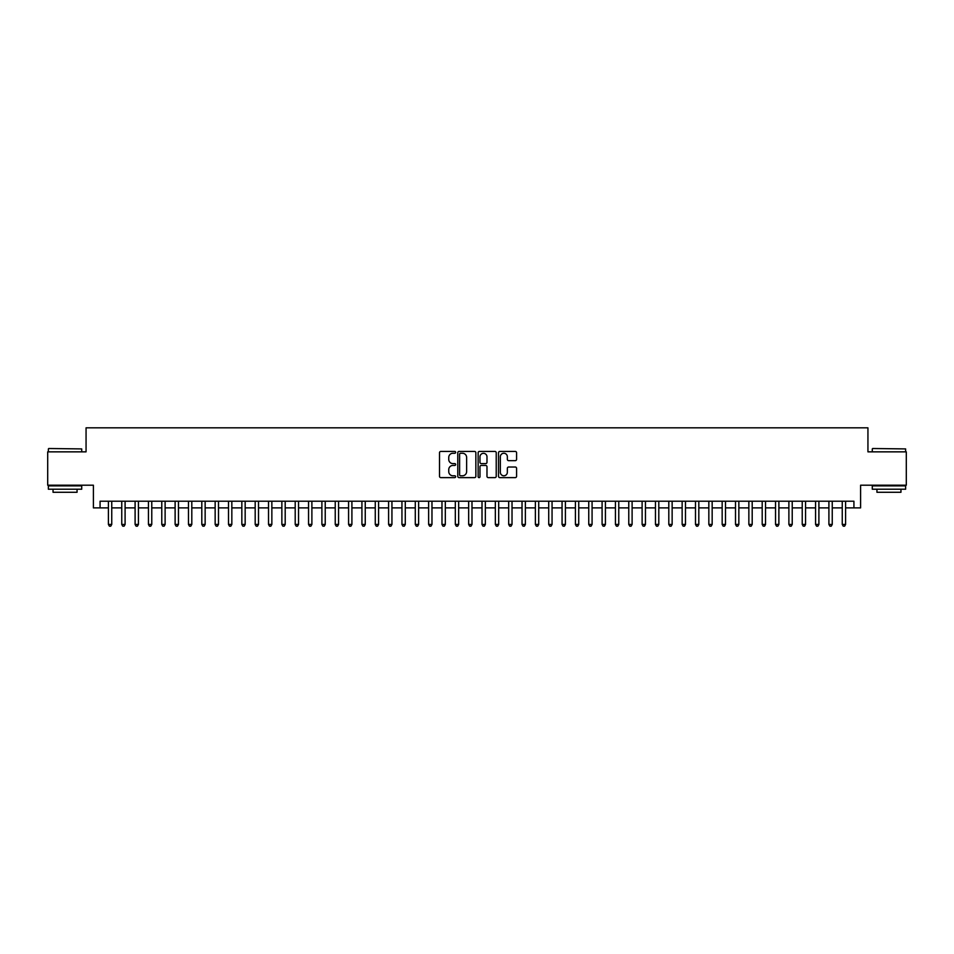 <?xml version="1.0" encoding="UTF-8"?>
<svg xmlns="http://www.w3.org/2000/svg" width="954" height="954" viewBox="0 0 954 954"><rect width="100%" height="100%" fill="white"/><g stroke="black" fill="none" stroke-linecap="round" stroke-linejoin="round"><path stroke-width="1.43" d="M455.654 452.339A0.918 0.918 0 0 0 454.736 451.433L440.82 451.433A1.312 1.312 0 0 0 439.508 452.733L439.508 476.308A1.312 1.312 0 0 0 440.82 477.62L454.736 477.62A0.918 0.918 0 0 0 455.654 476.702A0.918 0.918 0 0 0 454.736 475.784L452.935 475.784A4.186 4.186 0 0 1 448.75 471.598L448.75 469.63A4.186 4.186 0 0 1 452.935 465.445L454.736 465.445A0.918 0.918 0 0 0 455.654 464.526A0.918 0.918 0 0 0 454.736 463.608L452.935 463.608A4.186 4.186 0 0 1 448.75 459.423L448.75 457.455A4.186 4.186 0 0 1 452.935 453.257L454.736 453.257A0.918 0.918 0 0 0 455.654 452.339M515.279 460.663A1.312 1.312 0 0 0 516.579 459.351L516.579 452.733A1.312 1.312 0 0 0 515.279 451.433L499.824 451.433A1.312 1.312 0 0 0 498.513 452.733L498.513 476.308A1.312 1.312 0 0 0 499.824 477.62L515.279 477.62A1.312 1.312 0 0 0 516.579 476.308L516.579 468.319A1.312 1.312 0 0 0 515.279 467.019L508.661 467.019A1.312 1.312 0 0 0 507.349 468.319L507.349 472.29A3.506 3.506 0 0 1 503.843 475.784A3.506 3.506 0 0 1 500.349 472.29L500.349 456.763A3.506 3.506 0 0 1 503.843 453.257A3.506 3.506 0 0 1 507.349 456.763L507.349 459.351A1.312 1.312 0 0 0 508.661 460.663L515.279 460.663M100.075 507.886L100.075 501.22L853.925 501.22L853.925 507.886L860.603 507.886L860.603 485.204L906.3 485.204L906.3 451.85L867.937 451.85L867.937 427.833L86.063 427.833L86.063 451.85L47.7 451.85L47.7 485.204L93.397 485.204L93.397 507.886L108.41 507.886M475.855 452.733A1.312 1.312 0 0 0 474.543 451.433L459.089 451.433A1.312 1.312 0 0 0 457.777 452.733L457.777 476.308A1.312 1.312 0 0 0 459.089 477.62L474.543 477.62A1.312 1.312 0 0 0 475.855 476.308L475.855 452.733M479.457 451.433L494.911 451.433A1.312 1.312 0 0 1 496.223 452.733L496.223 476.308A1.312 1.312 0 0 1 494.911 477.62L488.293 477.62A1.312 1.312 0 0 1 486.981 476.308L486.981 466.756A1.312 1.312 0 0 0 485.681 465.445L481.293 465.445A1.312 1.312 0 0 0 479.981 466.756L479.981 476.702A0.918 0.918 0 0 1 479.063 477.62A0.918 0.918 0 0 1 478.145 476.702L478.145 452.733A1.312 1.312 0 0 1 479.457 451.433M111.749 507.886L121.754 507.886M125.093 507.886L135.098 507.886M138.425 507.886L148.442 507.886M151.769 507.886L161.775 507.886M165.114 507.886L175.119 507.886M178.458 507.886L188.463 507.886M191.802 507.886L201.807 507.886M205.146 507.886L215.151 507.886M218.49 507.886L228.495 507.886M231.834 507.886L241.839 507.886M245.166 507.886L255.183 507.886M258.51 507.886L268.515 507.886M271.854 507.886L281.859 507.886M285.198 507.886L295.203 507.886M298.542 507.886L308.547 507.886M311.886 507.886L321.892 507.886M325.231 507.886L335.236 507.886M338.575 507.886L348.58 507.886M351.907 507.886L361.924 507.886M365.251 507.886L375.268 507.886M378.595 507.886L388.6 507.886M391.939 507.886L401.944 507.886M405.283 507.886L415.288 507.886M418.627 507.886L428.632 507.886M431.971 507.886L441.976 507.886M445.315 507.886L455.32 507.886M458.659 507.886L468.664 507.886M471.991 507.886L482.008 507.886M485.336 507.886L495.341 507.886M498.68 507.886L508.685 507.886M512.024 507.886L522.029 507.886M525.368 507.886L535.373 507.886M538.712 507.886L548.717 507.886M552.056 507.886L562.061 507.886M565.4 507.886L575.405 507.886M578.732 507.886L588.749 507.886M592.076 507.886L602.093 507.886M605.42 507.886L615.425 507.886M618.764 507.886L628.769 507.886M632.108 507.886L642.114 507.886M645.453 507.886L655.458 507.886M658.797 507.886L668.802 507.886M672.141 507.886L682.146 507.886M685.485 507.886L695.49 507.886M698.817 507.886L708.834 507.886M712.161 507.886L722.166 507.886M725.505 507.886L735.51 507.886M738.849 507.886L748.854 507.886M752.193 507.886L762.198 507.886M765.537 507.886L775.542 507.886M778.881 507.886L788.886 507.886M792.225 507.886L802.231 507.886M805.558 507.886L815.575 507.886M818.902 507.886L828.907 507.886M832.246 507.886L842.251 507.886M845.59 507.886L853.925 507.886M460.532 453.257A0.918 0.918 0 0 0 459.613 454.176L459.613 474.865A0.918 0.918 0 0 0 460.532 475.784L462.428 475.784A4.186 4.186 0 0 0 466.625 471.598L466.625 457.455A4.186 4.186 0 0 0 462.428 453.257L460.532 453.257M486.981 456.835A3.506 3.506 0 0 0 483.487 453.329A3.506 3.506 0 0 0 479.981 456.835L479.981 462.296A1.312 1.312 0 0 0 481.293 463.608L485.681 463.608A1.312 1.312 0 0 0 486.981 462.296L486.981 456.835M111.749 501.22L111.749 524.438L108.41 524.438L108.41 501.22M111.749 524.438L110.747 526.167L109.412 526.167L108.41 524.438M48.773 448.511L81.722 448.917L48.773 448.511M65.051 489.211L48.368 489.211L48.368 485.872L81.722 485.872L81.722 489.211L65.051 489.211M77.059 489.211L77.059 492.276L53.042 492.276L53.042 489.211M872.671 448.511L905.632 448.917L872.671 448.511M888.949 489.211L872.278 489.211L872.278 485.872L905.632 485.872L905.632 489.211L888.949 489.211M900.958 489.211L900.958 492.276L876.941 492.276L876.941 489.211M125.093 501.22L125.093 524.438L121.754 524.438L121.754 501.22M125.093 524.438L124.092 526.167L122.756 526.167L121.754 524.438M138.425 501.22L138.425 524.438L135.098 524.438L135.098 501.22M138.425 524.438L137.424 526.167L136.1 526.167L135.098 524.438M151.769 501.22L151.769 524.438L148.442 524.438L148.442 501.22M151.769 524.438L150.768 526.167L149.432 526.167L148.442 524.438M165.114 501.22L165.114 524.438L161.775 524.438L161.775 501.22M165.114 524.438L164.112 526.167L162.776 526.167L161.775 524.438M178.458 501.22L178.458 524.438L175.119 524.438L175.119 501.22M178.458 524.438L177.456 526.167L176.12 526.167L175.119 524.438M191.802 501.22L191.802 524.438L188.463 524.438L188.463 501.22M191.802 524.438L190.8 526.167L189.464 526.167L188.463 524.438M205.146 501.22L205.146 524.438L201.807 524.438L201.807 501.22M205.146 524.438L204.144 526.167L202.808 526.167L201.807 524.438M218.49 501.22L218.49 524.438L215.151 524.438L215.151 501.22M218.49 524.438L217.488 526.167L216.153 526.167L215.151 524.438M231.834 501.22L231.834 524.438L228.495 524.438L228.495 501.22M231.834 524.438L230.832 526.167L229.497 526.167L228.495 524.438M245.166 501.22L245.166 524.438L241.839 524.438L241.839 501.22M245.166 524.438L244.176 526.167L242.841 526.167L241.839 524.438M258.51 501.22L258.51 524.438L255.183 524.438L255.183 501.22M258.51 524.438L257.508 526.167L256.185 526.167L255.183 524.438M271.854 501.22L271.854 524.438L268.515 524.438L268.515 501.22M271.854 524.438L270.853 526.167L269.517 526.167L268.515 524.438M285.198 501.22L285.198 524.438L281.859 524.438L281.859 501.22M285.198 524.438L284.197 526.167L282.861 526.167L281.859 524.438M298.542 501.22L298.542 524.438L295.203 524.438L295.203 501.22M298.542 524.438L297.541 526.167L296.205 526.167L295.203 524.438M311.886 501.22L311.886 524.438L308.547 524.438L308.547 501.22M311.886 524.438L310.885 526.167L309.549 526.167L308.547 524.438M325.231 501.22L325.231 524.438L321.892 524.438L321.892 501.22M325.231 524.438L324.229 526.167L322.893 526.167L321.892 524.438M338.575 501.22L338.575 524.438L335.236 524.438L335.236 501.22M338.575 524.438L337.573 526.167L336.237 526.167L335.236 524.438M351.907 501.22L351.907 524.438L348.58 524.438L348.58 501.22M351.907 524.438L350.917 526.167L349.581 526.167L348.58 524.438M365.251 501.22L365.251 524.438L361.924 524.438L361.924 501.22M365.251 524.438L364.249 526.167L362.925 526.167L361.924 524.438M378.595 501.22L378.595 524.438L375.268 524.438L375.268 501.22M378.595 524.438L377.593 526.167L376.258 526.167L375.268 524.438M391.939 501.22L391.939 524.438L388.6 524.438L388.6 501.22M391.939 524.438L390.937 526.167L389.602 526.167L388.6 524.438M405.283 501.22L405.283 524.438L401.944 524.438L401.944 501.22M405.283 524.438L404.281 526.167L402.946 526.167L401.944 524.438M418.627 501.22L418.627 524.438L415.288 524.438L415.288 501.22M418.627 524.438L417.625 526.167L416.29 526.167L415.288 524.438M431.971 501.22L431.971 524.438L428.632 524.438L428.632 501.22M431.971 524.438L430.969 526.167L429.634 526.167L428.632 524.438M445.315 501.22L445.315 524.438L441.976 524.438L441.976 501.22M445.315 524.438L444.314 526.167L442.978 526.167L441.976 524.438M458.659 501.22L458.659 524.438L455.32 524.438L455.32 501.22M458.659 524.438L457.658 526.167L456.322 526.167L455.32 524.438M471.991 501.22L471.991 524.438L468.664 524.438L468.664 501.22M471.991 524.438L471.002 526.167L469.666 526.167L468.664 524.438M485.336 501.22L485.336 524.438L482.008 524.438L482.008 501.22M485.336 524.438L484.334 526.167L482.998 526.167L482.008 524.438M498.68 501.22L498.68 524.438L495.341 524.438L495.341 501.22M498.68 524.438L497.678 526.167L496.342 526.167L495.341 524.438M512.024 501.22L512.024 524.438L508.685 524.438L508.685 501.22M512.024 524.438L511.022 526.167L509.686 526.167L508.685 524.438M525.368 501.22L525.368 524.438L522.029 524.438L522.029 501.22M525.368 524.438L524.366 526.167L523.03 526.167L522.029 524.438M538.712 501.22L538.712 524.438L535.373 524.438L535.373 501.22M538.712 524.438L537.71 526.167L536.375 526.167L535.373 524.438M552.056 501.22L552.056 524.438L548.717 524.438L548.717 501.22M552.056 524.438L551.054 526.167L549.719 526.167L548.717 524.438M565.4 501.22L565.4 524.438L562.061 524.438L562.061 501.22M565.4 524.438L564.398 526.167L563.063 526.167L562.061 524.438M578.732 501.22L578.732 524.438L575.405 524.438L575.405 501.22M578.732 524.438L577.742 526.167L576.407 526.167L575.405 524.438M592.076 501.22L592.076 524.438L588.749 524.438L588.749 501.22M592.076 524.438L591.075 526.167L589.751 526.167L588.749 524.438M605.42 501.22L605.42 524.438L602.093 524.438L602.093 501.22M605.42 524.438L604.419 526.167L603.083 526.167L602.093 524.438M618.764 501.22L618.764 524.438L615.425 524.438L615.425 501.22M618.764 524.438L617.763 526.167L616.427 526.167L615.425 524.438M632.108 501.22L632.108 524.438L628.769 524.438L628.769 501.22M632.108 524.438L631.107 526.167L629.771 526.167L628.769 524.438M645.453 501.22L645.453 524.438L642.114 524.438L642.114 501.22M645.453 524.438L644.451 526.167L643.115 526.167L642.114 524.438M658.797 501.22L658.797 524.438L655.458 524.438L655.458 501.22M658.797 524.438L657.795 526.167L656.459 526.167L655.458 524.438M672.141 501.22L672.141 524.438L668.802 524.438L668.802 501.22M672.141 524.438L671.139 526.167L669.803 526.167L668.802 524.438M685.485 501.22L685.485 524.438L682.146 524.438L682.146 501.22M685.485 524.438L684.483 526.167L683.147 526.167L682.146 524.438M698.817 501.22L698.817 524.438L695.49 524.438L695.49 501.22M698.817 524.438L697.815 526.167L696.492 526.167L695.49 524.438M712.161 501.22L712.161 524.438L708.834 524.438L708.834 501.22M712.161 524.438L711.159 526.167L709.824 526.167L708.834 524.438M725.505 501.22L725.505 524.438L722.166 524.438L722.166 501.22M725.505 524.438L724.503 526.167L723.168 526.167L722.166 524.438M738.849 501.22L738.849 524.438L735.51 524.438L735.51 501.22M738.849 524.438L737.847 526.167L736.512 526.167L735.51 524.438M752.193 501.22L752.193 524.438L748.854 524.438L748.854 501.22M752.193 524.438L751.192 526.167L749.856 526.167L748.854 524.438M765.537 501.22L765.537 524.438L762.198 524.438L762.198 501.22M765.537 524.438L764.536 526.167L763.2 526.167L762.198 524.438M778.881 501.22L778.881 524.438L775.542 524.438L775.542 501.22M778.881 524.438L777.88 526.167L776.544 526.167L775.542 524.438M792.225 501.22L792.225 524.438L788.886 524.438L788.886 501.22M792.225 524.438L791.224 526.167L789.888 526.167L788.886 524.438M805.558 501.22L805.558 524.438L802.231 524.438L802.231 501.22M805.558 524.438L804.568 526.167L803.232 526.167L802.231 524.438M818.902 501.22L818.902 524.438L815.575 524.438L815.575 501.22M818.902 524.438L817.9 526.167L816.576 526.167L815.575 524.438M832.246 501.22L832.246 524.438L828.907 524.438L828.907 501.22M832.246 524.438L831.244 526.167L829.908 526.167L828.907 524.438M845.59 501.22L845.59 524.438L842.251 524.438L842.251 501.22M845.59 524.438L844.588 526.167L843.253 526.167L842.251 524.438M48.368 451.85L48.368 448.917M55.976 485.872L55.976 485.204M74.114 485.872L74.114 485.204M81.722 451.85L81.722 448.917M872.278 451.85L872.278 448.917M879.886 485.872L879.886 485.204M898.024 485.872L898.024 485.204M905.632 451.85L905.632 448.917"/></g></svg>
